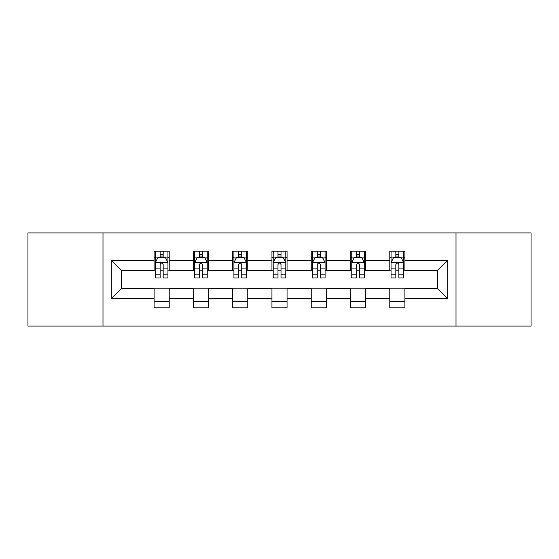 <?xml version="1.0" encoding="UTF-8"?>
<svg xmlns="http://www.w3.org/2000/svg" width="559" height="559" viewBox="0 0 559 559"><rect width="100%" height="100%" fill="white"/><g stroke="black" fill="none" stroke-linecap="round" stroke-linejoin="round"><path stroke-width="0.84" d="M456.011 326.086L531.05 326.086L531.05 232.914L456.011 232.914L456.011 326.086L102.989 326.086L102.989 232.914L27.95 232.914L27.95 326.086L102.989 326.086M456.011 232.914L102.989 232.914M404.898 260.361L404.898 251.173L389.791 251.173L389.791 260.361L365.614 260.361L365.614 251.173L350.507 251.173L350.507 260.361L326.337 260.361L326.337 251.173L311.23 251.173L311.23 260.361L287.053 260.361L287.053 251.173L271.947 251.173L271.947 260.361L247.77 260.361L247.77 251.173L232.663 251.173L232.663 260.361L208.493 260.361L208.493 251.173L193.386 251.173L193.386 260.361L169.209 260.361L169.209 251.173L154.102 251.173L154.102 260.361L111.297 260.361L111.297 298.639L121.366 288.563L154.102 288.563L154.102 307.827L169.209 307.827L169.209 288.563L193.386 288.563L193.386 307.827L208.493 307.827L208.493 288.563L232.663 288.563L232.663 307.827L247.77 307.827L247.77 288.563L271.947 288.563L271.947 307.827L287.053 307.827L287.053 288.563L311.23 288.563L311.23 307.827L326.337 307.827L326.337 288.563L350.507 288.563L350.507 307.827L365.614 307.827L365.614 288.563L389.791 288.563L389.791 307.827L404.898 307.827L404.898 288.563L437.634 288.563L437.634 270.437L404.898 270.437L404.898 260.361L447.703 260.361L447.703 298.639L404.898 298.639M389.791 298.639L365.614 298.639M350.507 298.639L326.337 298.639M311.23 298.639L287.053 298.639M271.947 298.639L247.77 298.639M232.663 298.639L208.493 298.639M193.386 298.639L169.209 298.639M154.102 298.639L111.297 298.639M389.791 260.361L389.791 270.437L365.614 270.437L365.614 260.361M350.507 260.361L350.507 270.437L326.337 270.437L326.337 260.361M311.23 260.361L311.23 270.437L287.053 270.437L287.053 260.361M271.947 260.361L271.947 270.437L247.77 270.437L247.77 260.361M232.663 260.361L232.663 270.437L208.493 270.437L208.493 260.361M193.386 260.361L193.386 270.437L169.209 270.437L169.209 260.361M154.102 260.361L154.102 270.437L121.366 270.437L111.297 260.361M121.366 270.437L121.366 288.563M447.703 298.639L437.634 288.563M437.634 270.437L447.703 260.361M154.102 257.468L155.36 257.468M160.147 257.468L163.165 257.468M167.952 257.468L169.209 257.468M154.102 270.186L155.36 270.186M160.147 270.186L163.165 270.186M167.952 270.186L169.209 270.186M154.102 288.814L169.209 288.814M154.102 301.532L169.209 301.532M193.386 288.814L208.493 288.814M193.386 301.532L208.493 301.532M193.386 257.468L194.644 257.468M199.43 257.468L202.449 257.468M207.235 257.468L208.493 257.468M193.386 270.186L194.644 270.186M199.43 270.186L202.449 270.186M207.235 270.186L208.493 270.186M232.663 288.814L247.77 288.814M232.663 301.532L247.77 301.532M232.663 257.468L233.921 257.468M238.707 257.468L241.733 257.468M246.512 257.468L247.77 257.468M232.663 270.186L233.921 270.186M238.707 270.186L241.733 270.186M246.512 270.186L247.77 270.186M271.947 288.814L287.053 288.814M271.947 301.532L287.053 301.532M271.947 257.468L273.204 257.468M277.991 257.468L281.009 257.468M285.796 257.468L287.053 257.468M271.947 270.186L273.204 270.186M277.991 270.186L281.009 270.186M285.796 270.186L287.053 270.186M311.23 288.814L326.337 288.814M311.23 301.532L326.337 301.532M311.23 257.468L312.488 257.468M317.267 257.468L320.293 257.468M325.079 257.468L326.337 257.468M311.23 270.186L312.488 270.186M317.267 270.186L320.293 270.186M325.079 270.186L326.337 270.186M350.507 288.814L365.614 288.814M350.507 301.532L365.614 301.532M350.507 257.468L351.765 257.468M356.551 257.468L359.57 257.468M364.356 257.468L365.614 257.468M350.507 270.186L351.765 270.186M356.551 270.186L359.57 270.186M364.356 270.186L365.614 270.186M389.791 288.814L404.898 288.814M389.791 301.532L404.898 301.532M389.791 257.468L391.048 257.468M395.835 257.468L398.853 257.468M403.64 257.468L404.898 257.468M389.791 270.186L391.048 270.186M395.835 270.186L398.853 270.186M403.64 270.186L404.898 270.186M163.165 254.443L160.147 254.443M167.952 274.832L163.165 274.832L163.165 277.991L167.952 277.991L167.952 262.632L165.436 257.594L157.883 257.594L155.36 262.632L155.36 277.991L160.147 277.991L160.147 274.832L155.36 274.832M155.36 262.632L155.36 251.173M167.952 262.632L167.952 251.173M160.147 257.594L160.147 251.173M163.165 251.173L163.165 257.594M163.165 274.832L163.165 264.519C162.159 262.576 161.153 262.576 160.147 264.519L160.147 274.832M202.449 254.443L199.43 254.443M207.235 274.832L202.449 274.832L202.449 277.991L207.235 277.991L207.235 262.632L204.713 257.594L197.159 257.594L194.644 262.632L194.644 277.991L199.43 277.991L199.43 274.832L194.644 274.832M194.644 262.632L194.644 251.173M207.235 262.632L207.235 251.173M199.43 257.594L199.43 251.173M202.449 251.173L202.449 257.594M202.449 274.832L202.449 264.519C201.443 262.576 200.436 262.576 199.43 264.519L199.43 274.832M241.733 254.443L238.707 254.443M246.512 274.832L241.733 274.832L241.733 277.991L246.512 277.991L246.512 262.632L243.997 257.594L236.443 257.594L233.921 262.632L233.921 277.991L238.707 277.991L238.707 274.832L233.921 274.832M233.921 262.632L233.921 251.173M246.512 262.632L246.512 251.173M238.707 257.594L238.707 251.173M241.733 251.173L241.733 257.594M241.733 274.832L241.733 264.519C240.726 262.576 239.72 262.576 238.707 264.519L238.707 274.832M281.009 254.443L277.991 254.443M285.796 274.832L281.009 274.832L281.009 277.991L285.796 277.991L285.796 262.632L283.28 257.594L275.72 257.594L273.204 262.632L273.204 277.991L277.991 277.991L277.991 274.832L273.204 274.832M273.204 262.632L273.204 251.173M285.796 262.632L285.796 251.173M277.991 257.594L277.991 251.173M281.009 251.173L281.009 257.594M281.009 274.832L281.009 264.519C280.003 262.576 278.997 262.576 277.991 264.519L277.991 274.832M320.293 254.443L317.267 254.443M325.079 274.832L320.293 274.832L320.293 277.991L325.079 277.991L325.079 262.632L322.557 257.594L315.003 257.594L312.488 262.632L312.488 277.991L317.267 277.991L317.267 274.832L312.488 274.832M312.488 262.632L312.488 251.173M325.079 262.632L325.079 251.173M317.267 257.594L317.267 251.173M320.293 251.173L320.293 257.594M320.293 274.832L320.293 264.519C319.287 262.576 318.281 262.576 317.267 264.519L317.267 274.832M359.57 254.443L356.551 254.443M364.356 274.832L359.57 274.832L359.57 277.991L364.356 277.991L364.356 262.632L361.841 257.594L354.287 257.594L351.765 262.632L351.765 277.991L356.551 277.991L356.551 274.832L351.765 274.832M351.765 262.632L351.765 251.173M364.356 262.632L364.356 251.173M356.551 257.594L356.551 251.173M359.57 251.173L359.57 257.594M359.57 274.832L359.57 264.519C358.571 262.576 357.557 262.576 356.551 264.519L356.551 274.832M398.853 254.443L395.835 254.443M403.64 274.832L398.853 274.832L398.853 277.991L403.64 277.991L403.64 262.632L401.117 257.594L393.564 257.594L391.048 262.632L391.048 277.991L395.835 277.991L395.835 274.832L391.048 274.832M391.048 262.632L391.048 251.173M403.64 262.632L403.64 251.173M395.835 257.594L395.835 251.173M398.853 251.173L398.853 257.594M398.853 274.832L398.853 264.519C397.847 262.576 396.841 262.576 395.835 264.519L395.835 274.832M167.889 262.506L155.423 262.506M155.36 257.895L157.729 257.895M165.583 257.895L167.952 257.895M160.147 268.082L155.36 268.082M167.952 268.082L163.165 268.082M163.165 256.05L160.147 256.05M207.172 262.506L194.707 262.506M194.644 257.895L197.013 257.895M204.867 257.895L207.235 257.895M199.43 268.082L194.644 268.082M207.235 268.082L202.449 268.082M202.449 256.05L199.43 256.05M246.449 262.506L233.983 262.506M233.921 257.895L236.289 257.895M244.15 257.895L246.512 257.895M238.707 268.082L233.921 268.082M246.512 268.082L241.733 268.082M241.733 256.05L238.707 256.05M285.733 262.506L273.267 262.506M273.204 257.895L275.573 257.895M283.427 257.895L285.796 257.895M277.991 268.082L273.204 268.082M285.796 268.082L281.009 268.082M281.009 256.05L277.991 256.05M325.017 262.506L312.551 262.506M312.488 257.895L314.85 257.895M322.711 257.895L325.079 257.895M317.267 268.082L312.488 268.082M325.079 268.082L320.293 268.082M320.293 256.05L317.267 256.05M364.293 262.506L351.828 262.506M351.765 257.895L354.133 257.895M361.987 257.895L364.356 257.895M356.551 268.082L351.765 268.082M364.356 268.082L359.57 268.082M359.57 256.05L356.551 256.05M403.577 262.506L391.111 262.506M391.048 257.895L393.417 257.895M401.271 257.895L403.64 257.895M395.835 268.082L391.048 268.082M403.64 268.082L398.853 268.082M398.853 256.05L395.835 256.05"/></g></svg>
